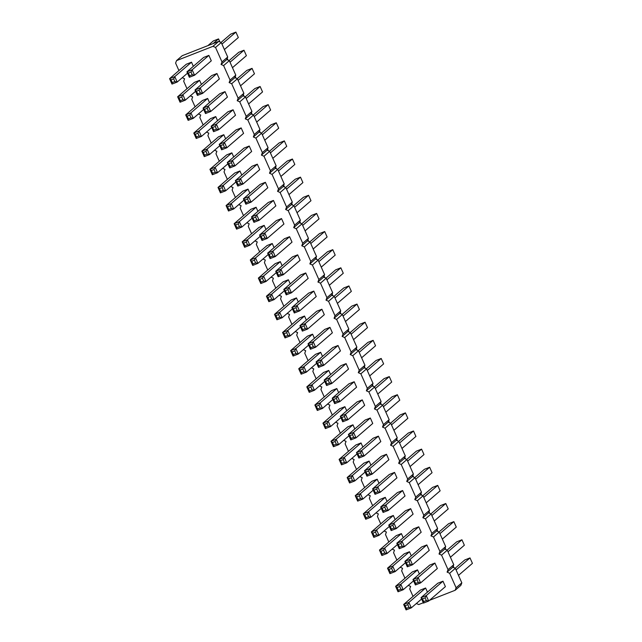 <?xml version="1.0" encoding="UTF-8"?>
<svg xmlns="http://www.w3.org/2000/svg" width="642" height="642" viewBox="0 0 642 642"><rect width="100%" height="100%" fill="white"/><g stroke="black" fill="none" stroke-linecap="round" stroke-linejoin="round"><path stroke-width="0.96" d="M178.933 70.58L175.603 63.101L176.534 60.613L212.992 46.32L218.713 41.385L221.257 42.524L227.717 57.026L226.787 59.521L229.33 60.653L235.791 75.154L234.86 77.65L237.404 78.781L243.864 93.291L242.933 95.786L245.477 96.918L251.937 111.419L251.006 113.915L253.55 115.046L260.002 129.556L259.079 132.043L261.623 133.175L268.075 147.684L267.152 150.18L269.696 151.311L276.148 165.813L275.225 168.308L277.769 169.44L284.221 183.949L283.291 186.437L285.834 187.576L292.295 202.078L291.364 204.573L293.908 205.705L300.368 220.206L299.437 222.702L301.981 223.833L308.441 238.343L307.51 240.838L310.054 241.97L316.514 256.471L315.583 258.967L318.127 260.098L324.587 274.607L323.656 277.095L326.2 278.227L332.66 292.736L331.729 295.232L334.273 296.363L340.733 310.864L339.803 313.36L342.346 314.492L348.807 329.001L347.876 331.489L350.42 332.628L356.88 347.129L355.949 349.625L358.493 350.757L364.953 365.258L364.022 367.754L366.566 368.885L373.026 383.394L372.095 385.89L374.639 387.022L381.099 401.523L380.168 404.019L382.712 405.15L389.164 419.659L388.241 422.147L390.785 423.279L397.238 437.788L396.315 440.284L398.859 441.415L405.311 455.916L404.388 458.412L406.924 459.544L413.384 474.053L412.453 476.541L414.997 477.68L421.457 492.181L420.526 494.677L423.07 495.809L429.53 510.31L428.599 512.806L431.143 513.937L437.603 528.446L436.672 530.934L439.216 532.074L445.676 546.575L444.746 549.071L447.289 550.202L453.75 564.703L452.819 567.199L455.363 568.331L461.823 582.84L460.892 585.335L455.17 590.263L429.522 600.318M212.992 46.32L215.535 47.452L221.257 42.524M176.534 60.613L182.248 55.685L218.713 41.385M215.535 47.452L221.996 61.953L227.717 57.026M221.996 61.953L221.065 64.449L223.609 65.58L230.069 80.09L229.138 82.577L231.682 83.709L238.142 98.218L237.211 100.714L239.755 101.845L246.215 116.346L245.284 118.842L247.828 119.974L254.288 134.483L253.357 136.971L255.901 138.11L262.361 152.611L261.43 155.107L263.974 156.239L270.426 170.74L269.504 173.236L272.048 174.367L278.5 188.876L277.577 191.372L280.121 192.504L286.573 207.005L285.65 209.501L288.194 210.632L294.646 225.141L293.715 227.629L296.259 228.761L302.719 243.27L301.788 245.766L304.332 246.897L310.792 261.398L309.861 263.894L312.405 265.026L318.865 279.535L317.934 282.023L320.478 283.162L326.938 297.663L326.008 300.159L328.552 301.291L335.012 315.792L334.081 318.288L336.625 319.419L343.085 333.928L342.154 336.424L344.698 337.556L351.158 352.057L350.227 354.553L352.771 355.684L359.231 370.193L358.3 372.681L360.844 373.813L367.304 388.322L366.373 390.817L368.917 391.949L375.377 406.45L374.447 408.946L376.99 410.077L383.451 424.587L382.52 427.074L385.064 428.206L391.524 442.715L390.593 445.211L393.137 446.342L399.589 460.844L398.666 463.339L401.21 464.471L407.662 478.98L406.739 481.468L409.283 482.607L415.735 497.109L414.812 499.604L417.348 500.736L423.808 515.237L422.877 517.733L425.421 518.864L431.881 533.374L430.951 535.869L433.494 537.001L439.955 551.502L439.024 553.998L441.568 555.129L448.028 569.639L447.097 572.126L449.641 573.258L456.101 587.767L455.17 590.263M423.311 602.75L418.712 604.555L416.361 603.504M413.039 596.394L409.708 588.915L410.639 586.419L408.288 585.376M404.966 578.265L401.635 570.786L402.566 568.29L400.215 567.247M396.892 560.129L393.562 552.65L394.493 550.162L392.142 549.111M388.819 542L385.489 534.521L386.42 532.025L384.068 530.982M380.746 523.872L377.416 516.393L378.347 513.897L375.995 512.846M372.673 505.736L369.343 498.256L370.273 495.768L367.922 494.717M364.6 487.607L361.269 480.128L362.2 477.632L359.849 476.589M356.527 469.471L353.196 461.999L354.127 459.503L351.776 458.452M348.454 451.342L345.131 443.863L346.054 441.367L343.703 440.324M340.38 433.214L337.058 425.734L337.981 423.238L335.63 422.195M332.315 415.077L328.985 407.598L329.908 405.11L327.556 404.059M324.242 396.949L320.912 389.469L321.835 386.974L319.483 385.93M316.169 378.82L312.839 371.341L313.769 368.845L311.41 367.794M308.096 360.684L304.765 353.204L305.696 350.717L303.337 349.665M300.023 342.555L296.692 335.076L297.623 332.58L295.264 331.537M291.95 324.427L288.619 316.947L289.55 314.452L287.199 313.4M283.876 306.29L280.546 298.811L281.477 296.315L279.126 295.272M275.803 288.162L272.473 280.682L273.404 278.187L271.052 277.143M267.73 270.025L264.4 262.546L265.331 260.058L262.979 259.007M259.657 251.897L256.327 244.417L257.257 241.922L254.906 240.878M251.584 233.768L248.253 226.289L249.184 223.793L246.833 222.742M243.511 215.632L240.18 208.152L241.111 205.665L238.76 204.613M235.437 197.503L232.107 190.024L233.038 187.528L230.687 186.485M227.364 179.375L224.034 171.895L224.965 169.4L222.613 168.348M219.291 161.238L215.969 153.759L216.892 151.271L214.54 150.22M211.218 143.11L207.896 135.631L208.819 133.135L206.467 132.091M203.153 124.973L199.822 117.502L200.745 115.006L198.394 113.955M195.08 106.845L191.749 99.366L192.672 96.87L190.321 95.827M187.007 88.716L183.676 81.237L184.607 78.741L182.248 77.69M379.021 483.338L377.183 479.213L371.975 481.259L355.243 495.672L356.719 496.892L357.931 499.612L357.658 501.113L355.243 495.672L360.451 493.634L377.183 479.213M348.967 435.79L338.655 444.673L336.231 439.232L331.023 441.279L347.755 426.866L352.964 424.819L354.801 428.944M314.436 338.286L312.598 334.161L307.39 336.207L290.657 350.62L292.134 351.84L293.346 354.561L293.081 356.061L290.657 350.62L295.866 348.582L312.598 334.161M322.509 356.422L320.671 352.298L315.463 354.336L298.731 368.749L300.207 369.969L301.419 372.689L301.154 374.19L298.731 368.749L303.939 366.71L320.671 352.298M338.655 392.679L336.817 388.554L331.609 390.601L314.877 405.014L316.354 406.234L317.565 408.954L317.3 410.455L314.877 405.014L320.085 402.975L336.817 388.554M290.216 283.892L288.378 279.768L283.17 281.814L266.438 296.227L267.915 297.447L269.126 300.167L268.862 301.668L266.438 296.227L271.646 294.18L288.378 279.768M298.289 302.021L296.452 297.904L291.243 299.942L274.511 314.355L275.988 315.575L277.2 318.296L276.935 319.796L274.511 314.355L279.719 312.317L296.452 297.904M201.419 84.447L199.582 80.322L194.374 82.369L177.641 96.781L179.118 98.001L180.33 100.722L180.065 102.222L177.641 96.781L182.85 94.735L199.582 80.322M209.493 102.576L207.655 98.451L202.447 100.497L185.715 114.91L187.191 116.13L188.403 118.85L188.138 120.351L185.715 114.91L190.923 112.872L207.655 98.451M211.732 127.549L201.419 136.441L198.996 131L193.788 133.046L210.52 118.626L215.728 116.587L217.566 120.712M233.712 156.969L231.874 152.852L226.666 154.891L209.934 169.303L211.411 170.523L212.622 173.244L212.35 174.744L209.934 169.303L215.142 167.265L231.874 152.852M274.07 247.627L272.24 243.503L267.024 245.549L250.292 259.962L251.776 261.182L252.98 263.902L252.715 265.403L250.292 259.962L255.5 257.923L272.24 243.503M241.785 175.105L239.947 170.981L234.739 173.019L218.007 187.44L219.484 188.66L220.696 191.372L220.423 192.873L218.007 187.44L223.215 185.394L239.947 170.981M197.423 95.409L202.631 93.371L219.363 78.958L216.948 73.517L211.74 75.555L194.999 89.976L196.484 91.196L197.696 93.909L197.423 95.409L194.999 89.976L200.216 87.93L216.948 73.517M205.496 113.546L210.704 111.499L208.369 111.026L207.157 108.305L208.281 106.066L210.704 111.499L227.437 97.086L225.021 91.645L219.813 93.692L203.073 108.105L204.557 109.325L205.769 112.045L205.496 113.546L203.073 108.105L208.281 106.066L225.021 91.645M383.097 512.436L388.306 510.398L385.97 509.917L384.759 507.196L385.882 504.957L388.306 510.398L405.038 495.977L402.614 490.544L397.406 492.583L380.674 506.995L382.15 508.215L383.362 510.936L383.097 512.436L380.674 506.995L385.882 504.957L402.614 490.544M389.333 474.454L394.541 472.408L396.965 477.849L380.233 492.262L377.809 486.821L372.601 488.867L389.333 474.454M366.951 476.171L372.159 474.133L369.824 473.652L368.612 470.931L369.736 468.692L372.159 474.133L388.892 459.72L386.468 454.279L381.26 456.318L364.528 470.73L366.004 471.95L367.216 474.671L366.951 476.171L364.528 470.73L369.736 468.692L386.468 454.279M358.878 458.043L364.086 455.997L361.751 455.523L360.539 452.803L361.663 450.564L364.086 455.997L380.818 441.584L378.395 436.143L373.187 438.189L356.454 452.602L357.931 453.822L359.143 456.542L358.878 458.043L356.454 452.602L361.663 450.564L378.395 436.143M348.975 383.796L354.183 381.749L356.599 387.19L339.867 401.603L337.443 396.17L332.235 398.209L348.975 383.796M342.732 421.778L347.94 419.74L364.672 405.319L362.257 399.886L357.04 401.924L340.308 416.337L341.793 417.557L342.997 420.277L342.732 421.778L340.308 416.337L345.516 414.299L362.257 399.886M365.113 420.053L370.33 418.014L372.745 423.455L356.013 437.868L353.59 432.427L348.381 434.474L365.113 420.053M326.585 385.513L331.794 383.475L329.458 382.993L328.247 380.273L329.378 378.034L331.794 383.475L348.526 369.062L346.11 363.621L340.902 365.659L324.162 380.08L325.646 381.3L326.858 384.012L326.585 385.513L324.162 380.08L329.378 378.034L346.11 363.621M284.39 238.744L289.598 236.697L292.022 242.138L275.29 256.551L272.866 251.118L267.658 253.157L284.39 238.744M278.155 276.726L283.363 274.688L300.095 260.275L297.671 254.834L292.463 256.872L275.731 271.285L277.208 272.505L278.419 275.225L278.155 276.726L275.731 271.285L280.939 269.247L297.671 254.834M300.536 275.009L305.744 272.962L308.168 278.403L291.436 292.816L289.012 287.375L283.804 289.422L300.536 275.009M302.366 331.12L307.582 329.081L305.239 328.6L304.027 325.879L305.159 323.64L307.582 329.081L324.314 314.668L321.891 309.227L316.683 311.266L299.95 325.679L301.427 326.898L302.639 329.619L302.366 331.12L299.95 325.679L305.159 323.64L321.891 309.227M294.301 312.991L299.509 310.945L297.166 310.471L295.962 307.751L297.085 305.512L299.509 310.945L316.241 296.532L313.818 291.091L308.609 293.137L291.877 307.55L293.354 308.77L294.566 311.49L294.301 312.991L291.877 307.55L297.085 305.512L313.818 291.091M318.512 367.385L323.72 365.346L321.385 364.865L320.173 362.144L321.305 359.905L323.72 365.346L340.461 350.925L338.037 345.492L332.829 347.531L316.097 361.944L317.573 363.163L318.785 365.884L318.512 367.385L316.097 361.944L321.305 359.905L338.037 345.492M324.756 329.402L329.964 327.356L332.387 332.797L315.647 347.21L313.232 341.769L308.024 343.815L324.756 329.402M213.569 131.674L218.778 129.636L235.51 115.223L233.094 109.782L227.886 111.82L211.146 126.233L212.63 127.453L213.834 130.174L213.569 131.674L211.146 126.233L216.354 124.195L233.094 109.782M221.642 149.811L226.851 147.764L224.515 147.283L223.304 144.562L224.427 142.323L226.851 147.764L243.583 133.351L241.167 127.91L235.951 129.957L219.219 144.37L220.704 145.59L221.907 148.31L221.642 149.811L219.219 144.37L224.427 142.323L241.167 127.91M237.789 186.068L242.997 184.029L240.662 183.548L239.45 180.827L240.573 178.588L242.997 184.029L259.729 169.616L257.306 164.175L252.097 166.214L235.365 180.635L236.842 181.846L238.054 184.567L237.789 186.068L235.365 180.635L240.573 178.588L257.306 164.175M229.716 167.939L234.924 165.901L232.589 165.419L231.377 162.699L232.5 160.46L234.924 165.901L251.656 151.48L249.232 146.039L244.024 148.085L227.292 162.498L228.769 163.718L229.98 166.439L229.716 167.939L227.292 162.498L232.5 160.46L249.232 146.039M253.935 222.333L259.143 220.294L256.808 219.813L255.596 217.092L256.72 214.853L259.143 220.294L275.875 205.873L273.452 200.44L268.244 202.479L251.512 216.892L252.988 218.111L254.2 220.832L253.935 222.333L251.512 216.892L256.72 214.853L273.452 200.44M260.171 184.35L265.379 182.304L267.802 187.745L251.07 202.158L248.647 196.717L243.438 198.763L260.171 184.35M262.008 240.461L267.216 238.423L283.949 224.01L281.525 218.569L276.317 220.607L259.585 235.028L261.061 236.248L262.273 238.96L262.008 240.461L259.585 235.028L264.793 232.982L281.525 218.569M387.086 501.474L385.256 497.349L380.048 499.388L363.308 513.801L364.792 515.02L366.004 517.741L365.731 519.242L363.308 513.801L368.524 511.762L385.256 497.349M365.113 472.047L354.793 480.938L352.378 475.497L347.17 477.544L363.902 463.123L369.11 461.084L370.948 465.209M346.728 410.816L344.89 406.691L339.682 408.729L322.95 423.142L324.427 424.362L325.638 427.082L325.374 428.583L322.95 423.142L328.158 421.104L344.89 406.691M362.874 447.073L361.037 442.956L355.828 444.994L339.096 459.407L340.573 460.627L341.785 463.347L341.512 464.848L339.096 459.407L344.305 457.369L361.037 442.956M306.362 320.157L304.525 316.033L299.316 318.071L282.584 332.492L284.061 333.712L285.273 336.424L285.008 337.925L282.584 332.492L287.793 330.445L304.525 316.033M330.582 374.551L328.744 370.426L323.536 372.464L306.804 386.885L308.28 388.105L309.492 390.826L309.227 392.326L306.804 386.885L312.012 384.839L328.744 370.426M265.997 229.499L264.167 225.374L258.959 227.42L242.219 241.833L243.703 243.053L244.915 245.774L244.642 247.274L242.219 241.833L247.427 239.787L264.167 225.374M276.317 272.601L265.997 281.493L263.573 276.052L258.365 278.098L275.097 263.677L280.305 261.639L282.143 265.764M249.858 193.234L248.021 189.109L242.812 191.155L226.08 205.568L227.557 206.788L228.769 209.509L228.496 211.009L226.08 205.568L231.289 203.53L248.021 189.109M252.097 218.208L241.777 227.099L239.362 221.659L234.145 223.697L250.886 209.284L256.094 207.246L257.923 211.37M225.639 138.841L223.801 134.716L218.593 136.762L201.861 151.175L203.337 152.395L204.549 155.115L204.276 156.616L201.861 151.175L207.069 149.129L223.801 134.716M399.244 548.701L404.452 546.655L421.184 532.242L418.761 526.801L413.552 528.847L396.82 543.26L398.297 544.48L399.509 547.201L399.244 548.701L396.82 543.26L402.028 541.222L418.761 526.801M391.171 530.565L396.379 528.527L394.044 528.045L392.832 525.325L393.955 523.086L396.379 528.527L413.111 514.114L410.687 508.673L405.479 510.711L388.747 525.132L390.224 526.344L391.435 529.064L391.171 530.565L388.747 525.132L393.955 523.086L410.687 508.673M403.232 537.731L401.402 533.606L396.186 535.653L379.454 550.066L380.939 551.285L382.142 554.006L381.878 555.507L379.454 550.066L384.662 548.027L401.402 533.606M395.159 519.603L393.329 515.478L388.121 517.516L371.381 531.937L372.866 533.157L374.077 535.877L373.805 537.378L371.381 531.937L376.589 529.891L393.329 515.478M419.378 573.996L417.541 569.871L412.333 571.918L395.6 586.331L397.077 587.55L398.289 590.271L398.024 591.772L395.6 586.331L400.809 584.284L417.541 569.871M411.305 555.868L409.468 551.743L404.259 553.781L387.527 568.194L389.004 569.414L390.216 572.134L389.951 573.635L387.527 568.194L392.735 566.156L409.468 551.743M421.625 546.976L426.834 544.938L429.257 550.371L412.525 564.791L410.102 559.351L404.893 561.389L421.625 546.976M415.39 584.958L420.598 582.92L437.33 568.507L434.907 563.066L429.699 565.104L412.966 579.525L414.443 580.745L415.655 583.458L415.39 584.958L412.966 579.525L418.175 577.479L434.907 563.066M427.452 592.125L425.614 588.008L420.406 590.046L403.674 604.459L405.15 605.679L406.362 608.399L406.097 609.9L403.674 604.459L408.882 602.421L425.614 588.008M423.455 603.095L428.671 601.048L426.328 600.575L425.116 597.854L426.248 595.615L428.671 601.048L445.404 586.636L442.98 581.195L437.772 583.241L421.04 597.654L422.516 598.874L423.728 601.594L423.455 603.095L421.04 597.654L426.248 595.615L442.98 581.195M189.35 77.281L194.558 75.242L211.298 60.821L208.875 55.389L203.666 57.427L186.934 71.84L188.411 73.06L189.623 75.78L189.35 77.281L186.934 71.84L192.143 69.801L208.875 55.389M193.346 66.319L191.509 62.194L186.3 64.232L169.568 78.645L171.045 79.865L172.257 82.585L171.992 84.086L169.568 78.645L174.776 76.607L191.509 62.194M221.065 64.449L226.787 59.521M223.609 65.58L229.33 60.653M230.069 80.09L235.791 75.154M229.138 82.577L234.86 77.65M231.682 83.709L237.404 78.781M238.142 98.218L243.864 93.291M237.211 100.714L242.933 95.786M239.755 101.845L245.477 96.918M246.215 116.346L251.937 111.419M245.284 118.842L251.006 113.915M247.828 119.974L253.55 115.046M254.288 134.483L260.002 129.556M253.357 136.971L259.079 132.043M255.901 138.11L261.623 133.175M262.361 152.611L268.075 147.684M261.43 155.107L267.152 150.18M263.974 156.239L269.696 151.311M270.426 170.74L276.148 165.813M269.504 173.236L275.225 168.308M272.048 174.367L277.769 169.44M278.5 188.876L284.221 183.949M277.577 191.372L283.291 186.437M280.121 192.504L285.834 187.576M286.573 207.005L292.295 202.078M285.65 209.501L291.364 204.573M288.194 210.632L293.908 205.705M294.646 225.141L300.368 220.206M293.715 227.629L299.437 222.702M296.259 228.761L301.981 223.833M302.719 243.27L308.441 238.343M301.788 245.766L307.51 240.838M304.332 246.897L310.054 241.97M310.792 261.398L316.514 256.471M309.861 263.894L315.583 258.967M312.405 265.026L318.127 260.098M318.865 279.535L324.587 274.607M317.934 282.023L323.656 277.095M320.478 283.162L326.2 278.227M326.938 297.663L332.66 292.736M326.008 300.159L331.729 295.232M328.552 301.291L334.273 296.363M335.012 315.792L340.733 310.864M334.081 318.288L339.803 313.36M336.625 319.419L342.346 314.492M343.085 333.928L348.807 329.001M342.154 336.424L347.876 331.489M344.698 337.556L350.42 332.628M351.158 352.057L356.88 347.129M350.227 354.553L355.949 349.625M352.771 355.684L358.493 350.757M359.231 370.193L364.953 365.258M358.3 372.681L364.022 367.754M360.844 373.813L366.566 368.885M367.304 388.322L373.026 383.394M366.373 390.817L372.095 385.89M368.917 391.949L374.639 387.022M375.377 406.45L381.099 401.523M374.447 408.946L380.168 404.019M376.99 410.077L382.712 405.15M383.451 424.587L389.164 419.659M382.52 427.074L388.241 422.147M385.064 428.206L390.785 423.279M391.524 442.715L397.238 437.788M390.593 445.211L396.315 440.284M393.137 446.342L398.859 441.415M399.589 460.844L405.311 455.916M398.666 463.339L404.388 458.412M401.21 464.471L406.924 459.544M407.662 478.98L413.384 474.053M406.739 481.468L412.453 476.541M409.283 482.607L414.997 477.68M415.735 497.109L421.457 492.181M414.812 499.604L420.526 494.677M417.348 500.736L423.07 495.809M423.808 515.237L429.53 510.31M422.877 517.733L428.599 512.806M425.421 518.864L431.143 513.937M431.881 533.374L437.603 528.446M430.951 535.869L436.672 530.934M433.494 537.001L439.216 532.074M439.955 551.502L445.676 546.575M439.024 553.998L444.746 549.071M441.568 555.129L447.289 550.202M448.028 569.639L453.75 564.703M447.097 572.126L452.819 567.199M449.641 573.258L455.363 568.331M456.101 587.767L461.823 582.84M357.658 501.113L362.866 499.067L360.531 498.593L359.319 495.873L360.451 493.634L362.866 499.067L373.187 490.183M335.1 441.479L332.5 442.498L331.023 441.279L333.439 446.72L338.655 444.673L336.312 444.192L335.1 441.479L336.231 439.232L352.964 424.819M293.081 356.061L298.289 354.015L295.954 353.541L294.742 350.821L295.866 348.582L298.289 354.015L308.609 345.131M301.154 374.19L306.362 372.151L304.027 371.67L302.815 368.949L303.939 366.71L306.362 372.151L316.683 363.26M317.3 410.455L322.509 408.408L320.165 407.935L318.962 405.214L320.085 402.975L322.509 408.408L332.821 399.525M284.39 290.738L274.07 299.621L268.862 301.668M269.126 300.167L271.735 299.14L274.07 299.621L271.646 294.18L270.523 296.427L267.915 297.447M292.463 308.866L282.143 317.758L276.935 319.796M277.2 318.296L279.808 317.276L282.143 317.758L279.719 312.317L278.596 314.556L275.988 315.575M180.065 102.222L185.273 100.176L182.938 99.695L181.726 96.974L182.85 94.735L185.273 100.176L195.585 91.292M188.138 120.351L193.346 118.313L191.011 117.831L189.799 115.111L190.923 112.872L193.346 118.313L203.658 109.421M197.872 133.239L195.264 134.258L193.788 133.046L196.211 138.479L201.419 136.441L199.076 135.96L197.872 133.239L198.996 131L215.728 116.587M227.878 163.814L217.558 172.706L212.35 174.744M212.622 173.244L215.222 172.225L217.558 172.706L215.142 167.265L214.011 169.504L211.411 170.523M252.715 265.403L257.923 263.364L255.588 262.883L254.376 260.162L255.5 257.923L257.923 263.364L268.244 254.473M220.423 192.873L225.631 190.835L223.296 190.353L222.084 187.633L223.215 185.394L225.631 190.835L235.951 181.943M197.696 93.909L200.296 92.889L202.631 93.371L200.216 87.93L199.084 90.169L196.484 91.196M376.685 489.068L374.077 490.087L372.601 488.867L375.024 494.308L380.233 492.262L377.897 491.78L376.685 489.068L377.809 486.821L394.541 472.408M336.32 398.409L333.72 399.428L332.235 398.209L334.659 403.649L339.867 401.603L337.531 401.13L336.32 398.409L337.443 396.17L354.183 381.749M342.997 420.277L345.605 419.258L347.94 419.74L345.516 414.299L344.393 416.538L341.793 417.557M352.466 434.666L349.866 435.693L348.381 434.474L350.805 439.914L356.013 437.868L353.678 437.387L352.466 434.666L353.59 432.427L370.33 418.014M271.743 253.357L269.134 254.376L267.658 253.157L270.081 258.598L275.29 256.551L272.954 256.078L271.743 253.357L272.866 251.118L289.598 236.697M278.419 275.225L281.027 274.206L283.363 274.688L280.939 269.247L279.816 271.486L277.208 272.505M287.889 289.614L285.281 290.641L283.804 289.422L286.228 294.863L291.436 292.816L289.093 292.335L287.889 289.614L289.012 287.375L305.744 272.962M312.1 344.016L309.5 345.035L308.024 343.815L310.439 349.256L315.647 347.21L313.312 346.728L312.1 344.016L313.232 341.769L329.964 327.356M213.834 130.174L216.442 129.154L218.778 129.636L216.354 124.195L215.23 126.434L212.63 127.453M247.523 198.964L244.915 199.983L243.438 198.763L245.862 204.204L251.07 202.158L248.735 201.676L247.523 198.964L248.647 196.717L265.379 182.304M262.273 238.96L264.881 237.941L267.216 238.423L264.793 232.982L263.669 235.221L261.061 236.248M365.731 519.242L370.94 517.203L368.604 516.722L367.393 514.001L368.524 511.762L370.94 517.203L381.26 508.312M351.246 477.736L348.646 478.755L347.17 477.544L349.585 482.977L354.793 480.938L352.458 480.457L351.246 477.736L352.378 475.497L369.11 461.084M325.374 428.583L330.582 426.545L328.239 426.063L327.035 423.343L328.158 421.104L330.582 426.545L340.894 417.653M341.512 464.848L346.72 462.81L344.385 462.328L343.173 459.608L344.305 457.369L346.72 462.81L357.04 453.918M285.008 337.925L290.216 335.886L287.881 335.405L286.669 332.684L287.793 330.445L290.216 335.886L300.536 326.995M324.748 381.396L314.436 390.28L309.227 392.326M309.492 390.826L312.1 389.798L314.436 390.28L312.012 384.839L310.888 387.078L308.28 388.105M244.642 247.274L249.85 245.228L247.515 244.746L246.303 242.026L247.427 239.787L249.85 245.228L260.171 236.344M262.45 278.291L259.85 279.31L258.365 278.098L260.788 283.531L265.997 281.493L263.661 281.011L262.45 278.291L263.573 276.052L280.305 261.639M228.496 211.009L233.704 208.963L231.369 208.49L230.157 205.769L231.289 203.53L233.704 208.963L244.024 200.079M238.23 223.898L235.63 224.917L234.145 223.697L236.569 229.138L241.777 227.099L239.442 226.618L238.23 223.898L239.362 221.659L256.094 207.246M204.276 156.616L209.493 154.57L207.149 154.096L205.938 151.376L207.069 149.129L209.493 154.57L219.805 145.686M399.509 547.201L402.117 546.182L404.452 546.655L402.028 541.222L400.905 543.461L398.297 544.48M381.878 555.507L387.086 553.46L384.751 552.987L383.539 550.266L384.662 548.027L387.086 553.46L397.406 544.577M373.805 537.378L379.013 535.332L376.677 534.85L375.466 532.13L376.589 529.891L379.013 535.332L389.333 526.448M398.024 591.772L403.232 589.725L400.897 589.244L399.685 586.523L400.809 584.284L403.232 589.725L413.552 580.841M389.951 573.635L395.159 571.597L392.824 571.115L391.612 568.395L392.735 566.156L395.159 571.597L405.479 562.705M408.978 561.589L406.37 562.609L404.893 561.389L407.317 566.83L412.525 564.791L410.19 564.31L408.978 561.589L410.102 559.351L426.834 544.938M415.655 583.458L418.255 582.438L420.598 582.92L418.175 577.479L417.051 579.718L414.443 580.745M421.625 598.97L411.305 607.862L406.097 609.9M406.362 608.399L408.97 607.38L411.305 607.862L408.882 602.421L407.758 604.66L405.15 605.679M189.623 75.78L192.223 74.761L194.558 75.242L192.143 69.801L191.011 72.04L188.411 73.06M171.992 84.086L177.2 82.048L174.865 81.566L173.653 78.846L174.776 76.607L177.2 82.048L187.52 73.156M405.551 458.934L404.813 457.273M381.332 404.532L380.594 402.879M340.966 313.882L340.228 312.221M349.039 332.01L348.301 330.349M365.186 368.275L364.447 366.614M316.747 259.48L316.008 257.827M324.82 277.617L324.082 275.956M227.95 60.035L227.212 58.382M236.023 78.172L235.285 76.51M244.096 96.3L243.358 94.639M260.243 132.565L259.504 130.904M300.6 223.223L299.862 221.562M268.316 150.693L267.578 149.04M232.46 67.683L246.4 55.669L243.976 50.228L238.768 52.275L229.138 60.565M230.037 62.242L243.976 50.228M237.211 78.701L246.841 70.403L252.049 68.365L238.11 80.37M240.533 85.811L254.473 73.806L252.049 68.365M414.812 477.592L424.442 469.294L429.65 467.256L415.703 479.261M418.127 484.702L432.066 472.697L429.65 467.256M406.739 459.463L416.369 451.166L421.577 449.127L407.638 461.133M410.053 466.573L423.993 454.56L421.577 449.127M398.666 441.327L408.296 433.037L413.504 430.991L399.565 443.004M401.98 448.437L415.92 436.432L413.504 430.991M390.593 423.198L400.223 414.901L405.431 412.862L391.492 424.868M393.907 430.309L407.855 418.303L405.431 412.862M366.373 368.805L376.003 360.507L381.212 358.469L367.272 370.474M369.696 375.915L383.635 363.902L381.212 358.469M377.769 394.044L391.708 382.038L389.285 376.597L384.077 378.636L374.447 386.933M375.345 388.603L389.285 376.597M382.52 405.062L392.15 396.772L397.358 394.726L383.418 406.739M385.842 412.18L399.781 400.167L397.358 394.726M358.3 350.668L367.93 342.379L373.138 340.332L359.199 352.346M361.623 357.787L375.562 345.773L373.138 340.332M301.796 223.753L311.418 215.455L316.626 213.417L302.687 225.422M305.111 230.863L319.05 218.858L316.626 213.417M313.184 248.992L327.123 236.986L324.7 231.545L319.491 233.592L309.861 241.882M310.76 243.551L324.7 231.545M317.934 260.01L327.564 251.72L332.773 249.674L318.833 261.687M321.257 267.128L335.196 255.115L332.773 249.674M334.081 296.275L343.711 287.985L348.919 285.939L334.98 297.952M337.403 303.385L351.343 291.38L348.919 285.939M326.008 278.147L335.638 269.849L340.846 267.81L326.906 279.816M329.33 285.257L343.269 273.251L340.846 267.81M350.227 332.54L359.857 324.242L365.065 322.204L351.126 334.209M353.549 339.65L367.489 327.645L365.065 322.204M342.154 314.411L351.784 306.114L356.992 304.075L343.053 316.081M345.476 321.522L359.416 309.508L356.992 304.075M248.606 103.94L262.546 91.934L260.122 86.493L254.914 88.54L245.284 96.83M246.183 98.507L260.122 86.493M253.357 114.966L262.987 106.668L268.195 104.622L254.256 116.635M256.68 122.076L270.619 110.063L268.195 104.622M269.504 151.223L279.134 142.933L284.342 140.887L270.402 152.9M272.818 158.333L286.757 146.328L284.342 140.887M261.43 133.095L271.06 124.797L276.269 122.758L262.329 134.764M264.745 140.205L278.692 128.199L276.269 122.758M285.65 187.488L295.28 179.19L300.488 177.152L286.549 189.157M288.964 194.598L302.904 182.593L300.488 177.152M277.577 169.36L287.207 161.062L292.415 159.023L278.476 171.029M280.891 176.47L294.83 164.456L292.415 159.023M297.037 212.735L310.977 200.721L308.561 195.28L303.345 197.327L293.723 205.617M294.614 207.294L308.561 195.28M413.617 477.062L412.878 475.401M397.478 440.797L396.74 439.136M373.259 386.404L372.52 384.743M389.405 422.669L388.667 421.008M332.893 295.745L332.155 294.092M357.113 350.139L356.374 348.486M292.527 205.087L291.789 203.434M308.674 241.352L307.935 239.691M276.389 168.83L275.651 167.169M284.454 186.958L283.716 185.297M252.17 114.436L251.431 112.775M434.273 520.967L448.212 508.954L445.789 503.521L440.581 505.559L430.959 513.857M431.849 515.526L445.789 503.521M422.885 495.72L432.507 487.43L437.724 485.384L423.776 497.398M426.2 502.83L440.139 490.825L437.724 485.384M429.763 513.327L429.025 511.666M421.69 495.191L420.951 493.538M445.909 549.584L445.171 547.931M437.836 531.456L437.098 529.794M439.024 531.985L448.654 523.687L453.862 521.649L439.922 533.654M442.346 539.095L456.285 527.09L453.862 521.649M450.419 557.232L464.359 545.218L461.935 539.778L456.727 541.824L447.097 550.114M447.996 551.791L461.935 539.778M453.982 567.721L453.244 566.059M455.17 568.25L464.8 559.952L470.008 557.914L456.069 569.919M458.492 575.36L472.432 563.355L470.008 557.914M224.387 49.546L238.326 37.541L235.903 32.1L230.695 34.138L221.065 42.436M221.963 44.105L235.903 32.1M207.896 45.63L213.329 40.952L218.545 38.905L213.112 43.584M219.877 41.907L218.545 38.905M359.319 495.873L356.719 496.892M360.531 498.593L357.931 499.612M333.439 446.72L333.712 445.219L332.5 442.498M336.312 444.192L333.712 445.219M294.742 350.821L292.134 351.84M295.954 353.541L293.346 354.561M302.815 368.949L300.207 369.969M304.027 371.67L301.419 372.689M318.962 405.214L316.354 406.234M320.165 407.935L317.565 408.954M271.735 299.14L270.523 296.427M279.808 317.276L278.596 314.556M181.726 96.974L179.118 98.001M182.938 99.695L180.33 100.722M189.799 115.111L187.191 116.13M191.011 117.831L188.403 118.85M196.211 138.479L196.476 136.979L195.264 134.258M199.076 135.96L196.476 136.979M215.222 172.225L214.011 169.504M254.376 260.162L251.776 261.182M255.588 262.883L252.98 263.902M222.084 187.633L219.484 188.66M223.296 190.353L220.696 191.372M200.296 92.889L199.084 90.169M207.157 108.305L204.557 109.325M208.369 111.026L205.769 112.045M384.759 507.196L382.15 508.215M385.97 509.917L383.362 510.936M375.024 494.308L375.289 492.807L374.077 490.087M377.897 491.78L375.289 492.807M368.612 470.931L366.004 471.95M369.824 473.652L367.216 474.671M360.539 452.803L357.931 453.822M361.751 455.523L359.143 456.542M334.659 403.649L334.931 402.149L333.72 399.428M337.531 401.13L334.931 402.149M345.605 419.258L344.393 416.538M350.805 439.914L351.07 438.414L349.866 435.693M353.678 437.387L351.07 438.414M328.247 380.273L325.646 381.3M329.458 382.993L326.858 384.012M270.081 258.598L270.346 257.097L269.134 254.376M272.954 256.078L270.346 257.097M281.027 274.206L279.816 271.486M286.228 294.863L286.493 293.362L285.281 290.641M289.093 292.335L286.493 293.362M304.027 325.879L301.427 326.898M305.239 328.6L302.639 329.619M295.962 307.751L293.354 308.77M297.166 310.471L294.566 311.49M320.173 362.144L317.573 363.163M321.385 364.865L318.785 365.884M310.439 349.256L310.712 347.755L309.5 345.035M313.312 346.728L310.712 347.755M216.442 129.154L215.23 126.434M223.304 144.562L220.704 145.59M224.515 147.283L221.907 148.31M239.45 180.827L236.842 181.846M240.662 183.548L238.054 184.567M231.377 162.699L228.769 163.718M232.589 165.419L229.98 166.439M255.596 217.092L252.988 218.111M256.808 219.813L254.2 220.832M245.862 204.204L246.127 202.703L244.915 199.983M248.735 201.676L246.127 202.703M264.881 237.941L263.669 235.221M367.393 514.001L364.792 515.02M368.604 516.722L366.004 517.741M349.585 482.977L349.858 481.476L348.646 478.755M352.458 480.457L349.858 481.476M327.035 423.343L324.427 424.362M328.239 426.063L325.638 427.082M343.173 459.608L340.573 460.627M344.385 462.328L341.785 463.347M286.669 332.684L284.061 333.712M287.881 335.405L285.273 336.424M312.1 389.798L310.888 387.078M246.303 242.026L243.703 243.053M247.515 244.746L244.915 245.774M260.788 283.531L261.053 282.031L259.85 279.31M263.661 281.011L261.053 282.031M230.157 205.769L227.557 206.788M231.369 208.49L228.769 209.509M236.569 229.138L236.842 227.637L235.63 224.917M239.442 226.618L236.842 227.637M205.938 151.376L203.337 152.395M207.149 154.096L204.549 155.115M402.117 546.182L400.905 543.461M392.832 525.325L390.224 526.344M394.044 528.045L391.435 529.064M383.539 550.266L380.939 551.285M384.751 552.987L382.142 554.006M375.466 532.13L372.866 533.157M376.677 534.85L374.077 535.877M399.685 586.523L397.077 587.55M400.897 589.244L398.289 590.271M391.612 568.395L389.004 569.414M392.824 571.115L390.216 572.134M407.317 566.83L407.582 565.329L406.37 562.609M410.19 564.31L407.582 565.329M418.255 582.438L417.051 579.718M408.97 607.38L407.758 604.66M425.116 597.854L422.516 598.874M426.328 600.575L423.728 601.594M192.223 74.761L191.011 72.04M173.653 78.846L171.045 79.865M174.865 81.566L172.257 82.585"/></g></svg>
